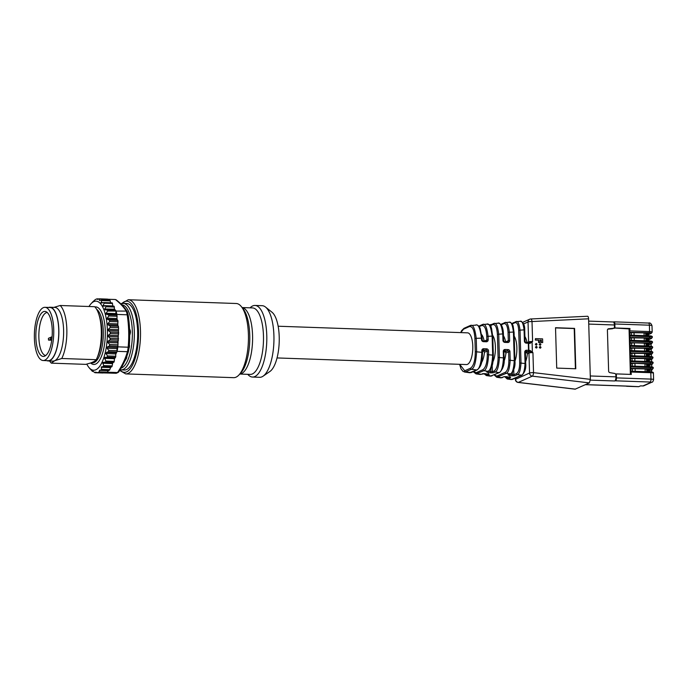<?xml version="1.0" encoding="UTF-8"?>
<svg xmlns="http://www.w3.org/2000/svg" width="688" height="688" viewBox="0 0 688 688"><rect width="100%" height="100%" fill="white"/><g stroke="black" fill="none" stroke-linecap="round" stroke-linejoin="round"><path stroke-width="1.03" d="M651.011 382.33A2.563 2.348 65.9 0 0 651.983 382.15L643.891 385.77A2.563 2.348 -114.1 0 1 642.919 385.959L651.011 382.33L650.143 382.038L615.588 380.825A2.563 0.929 -88 0 0 616.448 377.884L616.328 373.902L631.335 374.427L630.93 371.167L630.303 371.434L630.397 374.392M630.303 371.434L629.047 328.916L629.976 328.494L614.96 327.97L614.848 323.979A2.563 0.929 -88 0 0 614.006 321.838A2.563 0.929 -88 0 0 613.842 321.872L613.464 322.053M614.023 327.97L629.047 328.916M607.796 329.174L612.311 328.744A1.539 1.41 65.9 0 0 612.724 328.632L613.653 328.219A1.539 1.41 -114.1 0 1 613.24 328.322L608.622 328.769A1.539 1.41 65.9 0 0 607.409 330.223L608.631 371.107A1.539 1.41 65.9 0 0 609.929 372.655L614.582 373.421A1.539 1.41 -114.1 0 1 615.88 374.969L615.941 376.861A3.586 1.299 -88 0 1 614.737 380.98L615.201 380.524M585.359 384.678L626.278 386.106A3.586 1.299 -88 0 0 626.51 386.063L638.765 386.665A2.563 0.929 92 0 1 638.602 386.699A2.563 0.929 92 0 1 638.438 386.656M529.966 343.407A10.234 1.668 -1.7 0 1 528.676 343.26L528.883 350.321A10.234 1.668 178.3 0 0 530.181 350.476L532.933 352.643L533.527 372.638L590.381 379.355L588.584 318.802C588.455 317.005 588.059 316.153 587.38 316.265L530.749 318.983A3.07 1.152 87.2 0 1 532.013 321.545L532.607 341.54L529.966 343.407A1.023 0.602 -84.8 0 0 529.339 342.547L532.607 341.54A3.07 0.499 -1.7 0 0 528.633 341.945L528.04 321.95L523.602 323.936M590.381 379.355L589.349 382.889L575.151 389.176M126.91 355.997L126.54 358.328L124.064 362.352M130.17 333.654L129.886 334.815L129.559 333.68M121.217 303.735L128.278 299.736L236.225 303.503A37.109 13.476 92 0 1 241.368 306.624A37.109 13.476 92 0 1 248.411 334.549A37.109 13.476 92 0 1 238.985 374.926A37.109 13.476 92 0 1 236.01 377.179A37.109 13.476 92 0 1 233.628 377.669L125.689 373.902L119.669 370.411M121.054 369.895L124.39 370.015A33.265 12.083 -88 0 0 137.652 331.349A33.265 12.083 -88 0 0 126.712 303.52L123.384 303.399A33.265 12.083 92 0 1 134.315 331.238A33.265 12.083 92 0 1 121.054 369.895L120.065 369.774M250.088 307.828A35.828 13.012 92 0 1 254.999 305.446L262.154 305.696A35.828 13.012 92 0 1 265.491 307.037A35.828 13.012 92 0 1 273.901 341.953A35.828 13.012 92 0 1 263.074 376.19A35.828 13.012 92 0 1 261.947 376.826A35.828 13.012 92 0 1 259.643 377.299L252.496 377.05A35.828 13.012 92 0 1 247.757 374.324M265.491 307.037L271.984 312.214A30.711 11.154 92 0 1 279.199 342.134A30.711 11.154 92 0 1 269.911 371.486L263.074 376.19M254.999 305.446A35.828 13.012 92 0 1 266.815 338.548A35.828 13.012 92 0 1 254.801 376.577A35.828 13.012 92 0 1 252.496 377.05M278.15 326.224L467.565 332.846A15.867 5.762 92 0 1 472.802 347.509A15.867 5.762 92 0 1 467.479 364.348A15.867 5.762 92 0 1 466.455 364.563L277.04 357.941M525.658 361.57A15.867 5.762 -88 0 0 527.378 353.752L526.518 352.66L525.391 352.617M481.462 362.739A15.867 5.762 -88 0 0 484.481 352.256L483.63 351.155L482.494 351.121M504.063 361.2A15.867 5.762 -88 0 0 505.929 353.004L505.069 351.903L503.943 351.869M647.546 370.454L649.627 370.531L649.842 369.688L647.52 369.611M647.563 370.901L649.627 370.531M647.391 365.311L649.472 365.38L649.696 364.537L647.365 364.459M647.408 365.758L649.472 365.38M647.236 360.159L649.317 360.228L649.541 359.394L647.219 359.308M647.253 360.607L649.317 360.228M647.09 355.008L649.162 355.085L649.386 354.243L647.064 354.165M647.098 355.464L649.162 355.085M646.935 349.865L649.016 349.934L649.231 349.091L646.909 349.014M646.952 350.312L649.016 349.934M646.78 344.714L648.861 344.791L649.085 343.948L646.754 343.862M646.797 345.161L648.861 344.791M646.625 339.571L648.707 339.64L648.93 338.797L646.6 338.72M646.643 340.018L648.707 339.64M646.479 334.42L648.552 334.488L648.775 333.654L646.453 333.568M646.488 334.867L648.552 334.488M629.193 333.835L629.451 332.975L631.292 332.708L644.037 332.88L646.445 333.413L646.514 335.718M629.382 338.96L629.606 338.126L631.446 337.851L644.192 338.032L646.6 338.565L646.668 340.861M629.537 344.112L630.07 343.131L634.336 342.83L644.346 343.183L646.754 343.716L646.823 346.012M629.649 349.28L629.907 348.42L631.756 348.154L644.501 348.326L646.901 348.859L646.969 351.164M629.804 354.423L630.062 353.572L631.902 353.297L644.656 353.477L647.055 354.01L647.124 356.307M629.993 359.557L630.217 358.715L632.057 358.448L644.802 358.629L647.21 359.162L647.279 361.458M630.105 364.726L630.681 363.72L634.947 363.419L644.957 363.771L647.365 364.305L647.434 366.601M630.26 369.869L630.518 369.009L632.367 368.742L645.112 368.923L647.52 369.456L647.58 371.752M649.644 370.471L652.052 369.387A3.07 0.499 178.3 0 0 650.315 368.785L630.217 368.355M649.489 365.319L651.906 364.236A3.07 0.499 178.3 0 0 650.16 363.642L630.062 363.204M630.156 366.283L630.776 366.025L630.681 363.72M649.334 360.177L651.751 359.093A3.07 0.499 178.3 0 0 650.005 358.491L629.907 358.061M630.002 361.14L630.629 360.873L630.965 361.785L650.504 362.413L630.965 361.733M649.18 355.025L651.596 353.942A3.07 0.499 178.3 0 0 649.85 353.34L629.761 352.91M629.847 355.988L630.475 355.722L630.38 353.426M649.025 349.874L651.441 348.799A3.07 0.499 178.3 0 0 649.704 348.197L629.606 347.767M629.692 350.846L630.32 350.579L630.655 351.482L650.194 352.118L630.655 351.43M648.879 344.731L651.295 343.647A3.07 0.499 178.3 0 0 649.549 343.045L629.451 342.615M629.546 345.694L630.165 345.428L630.5 346.339L650.04 346.967L630.5 346.288M648.724 339.58L651.14 338.496A3.07 0.499 178.3 0 0 649.395 337.903L629.296 337.464M629.391 340.543L630.01 340.285L629.916 337.98M648.569 334.437L650.986 333.353A3.07 0.499 178.3 0 0 649.24 332.751L629.15 332.321M629.236 335.4L629.864 335.133L630.199 336.036L649.739 336.673L630.199 335.993M526.991 342.34A15.867 5.762 -88 0 0 524.91 336.561M505.542 341.592A15.867 5.762 -88 0 0 503.47 335.813M484.094 340.835A15.867 5.762 -88 0 0 481.875 334.841M536.975 347.251L536.227 348.051L535.419 347.199L536.365 346.322L537.165 347.173L536.726 347.913M540.828 347.388L540.071 348.188L539.272 347.337L540.209 346.451L541.009 347.302L540.57 348.042L539.452 347.251L540.209 346.451M536.889 344.344L536.141 345.144L535.333 344.284L536.279 343.407L537.079 344.258L536.141 345.144L536.889 344.344M540.742 344.473L539.985 345.273L539.177 344.421L540.123 343.544L540.923 344.396L540.484 345.135M542.703 342.564L541.422 342.521L541.353 340.19L539.977 340.139L540.046 342.469L538.764 342.426L538.695 340.096L535.488 339.984L535.445 338.625L542.591 338.874L542.703 342.564L541.232 342.607L541.164 340.276L539.977 340.233M540.046 342.469L538.575 342.512L538.506 340.182L535.298 340.07L535.445 338.625M556.721 368.097L575.787 368.768L574.583 328.391L555.526 327.72L556.721 368.097M514.925 361.209A15.867 5.762 -88 0 0 514.194 336.183M492.935 361.75A15.867 5.762 -88 0 0 492.737 335.426M575.134 389.176L541.766 385.228A3.07 1.075 -83.3 0 0 541.989 385.194L575.392 389.141M515.561 378.013L515.596 379.286L529.554 373.042A3.07 0.499 178.3 0 1 533.527 372.638A3.07 1.075 96.7 0 1 532.28 376.155L518.322 382.399L541.989 385.194M575.409 368.751L574.213 328.554L555.526 327.901M529.493 342.547L528.083 342.383A1.023 0.731 -82 0 0 528.006 342.375L526.096 342.323M589.349 382.889L532.28 376.155A3.07 2.821 65.9 0 1 529.554 373.042L528.96 353.047A3.07 0.499 178.3 0 1 532.933 352.643L529.605 351.637A11.257 1.84 -1.7 0 1 528.178 351.473L525.563 351.706M490.957 368.407L490.613 372.87L487.749 372.466L488.188 371.296L492.384 371.769L494.156 370.978C496.71 369.078 498.017 364.554 498.086 357.399L497.398 334.342C496.917 327.428 495.377 324.177 492.771 324.59L489.693 325.82M512.491 372.285L512.13 375.889L509.258 375.485L509.696 374.315L513.893 374.788L516.593 373.575C518.597 372.096 519.621 368.553 519.672 362.946L518.7 330.292C518.331 324.882 517.118 322.337 515.08 322.663L512.173 323.945M540.923 344.396L540.166 345.187L539.366 344.335L540.123 343.544M536.451 345.084L535.522 344.206L536.279 343.407M537.165 347.173L536.408 347.965L535.608 347.113L536.365 346.322M492.694 336.148L491.585 328.615C491.481 327.634 490.647 326.318 489.056 324.65L487.181 324.117L482.451 324.59C484.988 322.99 486.863 326.877 488.076 336.234L488.179 339.812A2.047 1.875 -114.1 0 1 486.33 341.764L483.475 341.661A2.047 1.875 -114.1 0 1 481.505 339.58L481.462 337.98C480.147 327.763 478.108 323.532 475.331 325.269M481.505 339.58L482.159 339.717L482.116 338.109L476.234 338.35C474.918 328.133 472.88 323.902 470.11 325.639L476.096 325.071C477.102 324.487 478.435 325.51 480.086 328.142L482.039 338.178M459.704 364.322L464.744 370.798L470.515 368.209C473.654 365.956 475.245 360.443 475.305 351.68L474.909 338.479L476.234 338.35L476.629 351.542C475.941 362.542 474.204 368.45 471.4 369.25L465.63 371.83L463.093 371.477L461.029 368.888L459.601 364.322M469.672 372.741L476.664 369.981C479.459 369.181 481.204 363.281 481.884 352.282L481.841 350.682A2.047 1.875 -114.1 0 1 483.681 348.73L486.545 348.825A2.047 1.875 -114.1 0 1 488.514 350.914L488.618 354.483C487.981 364.571 486.382 369.981 483.819 370.712L476.001 373.876L480.086 374.453L485.143 373.636L480.086 374.444M487.749 372.466L486.579 371.864L487.878 371.279C490.449 370.548 492.049 365.139 492.677 355.06L492.109 335.95C490.905 326.594 489.03 322.706 486.485 324.297M513.996 332.098L513.171 326.146C512.569 323.945 511.296 322.638 509.361 322.216L504.76 322.655C506.832 321.348 508.38 324.53 509.378 332.184L509.627 340.56A2.047 1.875 -114.1 0 1 507.778 342.512L504.923 342.409A2.047 1.875 -114.1 0 1 502.954 340.328L502.765 333.921L498.723 334.213C497.622 325.699 495.91 322.173 493.606 323.618L498.275 323.171C502.068 323.463 503.341 329.337 503.418 334.058L503.341 334.127M502.954 340.328L503.607 340.465L503.418 334.058L502.765 333.921C501.655 325.415 499.952 321.881 497.639 323.334M497.398 334.342L498.723 334.213L499.411 357.261C498.826 366.429 497.372 371.348 495.042 372.01L493.27 372.801L490.613 372.87M504.055 358.035L504.123 357.966C504.734 363.892 503.22 368.742 499.583 372.518L490.458 376.147L499.101 372.586C501.44 371.916 502.894 366.996 503.47 357.837L503.281 351.43A2.047 1.875 -114.1 0 1 505.13 349.478L507.993 349.581A2.047 1.875 -114.1 0 1 509.954 351.663L510.204 360.039C509.679 368.286 508.363 372.715 506.265 373.317L496.805 377.282L500.864 377.85L504.003 376.714L506.506 376.628M485.143 373.636L489.177 374.642L486.416 375.579L490.475 376.155M509.258 375.485L508.088 374.883L510.324 373.885C512.422 373.283 513.738 368.863 514.271 360.607L513.411 331.9C512.414 324.237 510.874 321.064 508.793 322.362M506.652 376.654L510.694 377.652L507.194 378.985L511.261 379.552L521.547 375.184C523.413 374.65 524.583 370.72 525.064 363.384L524.729 352.179A2.047 1.875 -114.1 0 1 526.578 350.226L528.522 350.295L528.315 343.226L526.363 343.166A2.047 1.875 -114.1 0 1 524.402 341.076L524.067 329.87L520.025 330.154C519.13 323.351 517.763 320.531 515.914 321.683L520.455 321.27C523.448 322.414 524.867 325.329 524.72 330.008L524.652 330.068M524.402 341.076L525.047 341.214L524.72 330.008L524.067 329.87C523.172 323.068 521.796 320.238 519.947 321.399M518.7 330.292L520.025 330.154L520.997 362.817C520.524 370.144 519.345 374.083 517.479 374.616L514.787 375.82L512.13 375.889M532.392 352.445L532.073 341.712M527.98 342.375L528.676 343.26A1.023 0.731 -82 0 0 528.083 342.383A1.023 1.023 0 0 0 527.98 342.375L525.967 342.323M509.524 377.05L504.467 376.654L500.855 377.85M528.883 350.321A1.023 0.731 98 0 1 528.178 351.473L528.883 350.321M530.181 350.476A1.023 0.602 95.2 0 1 529.605 351.637A4.094 0.671 -1.7 0 0 527.98 352.007A1.023 0.937 -114.1 0 1 528.96 353.047L527.378 353.752M588.739 324.082L614.401 324.977L614.453 326.869A1.539 1.41 -114.1 0 1 613.653 328.219M614.401 324.977A3.586 1.299 -88 0 0 613.223 321.975L588.653 321.115M629.701 332.072L629.976 328.494M629.855 337.215L630.199 336.036M630.01 342.366L630.01 340.285L649.549 340.964L649.893 341.824L630.354 341.136M630.165 347.509L630.5 346.339M630.311 352.66L630.655 351.482M630.466 357.812L630.475 355.722L650.014 356.41L650.349 357.261L630.81 356.582M630.621 362.954L630.965 361.785M630.776 368.106L630.776 366.025L650.315 366.704L630.844 366.042M647.958 335.77L647.933 334.815M648.113 340.913L648.079 339.967M648.259 346.064L648.234 345.118M648.414 351.207L648.388 350.261M648.569 356.358L648.543 355.412M648.724 361.51L648.689 360.564M648.87 366.652L648.844 365.706M649.025 371.804L648.999 370.858M649.799 371.83L650.005 371.735A2.047 1.875 65.9 0 0 651.854 369.783L651.846 369.576M651.768 366.842L651.699 364.434M651.613 361.69L651.545 359.282M651.467 356.547L651.39 354.131M651.312 351.396L651.235 348.988M651.158 346.253L651.089 343.837M649.171 340.947A2.047 1.875 65.9 0 0 649.094 340.947L648.603 339.734M650.005 371.735L649.549 371.718M649.549 371.821L649.515 370.626M649.403 366.67L649.369 365.474M649.248 361.527L649.214 360.323M649.094 356.375L649.059 355.18M648.939 351.233L648.904 350.029M648.793 346.081L648.75 344.886M648.483 335.787L648.449 334.583M615.665 374.195L616.328 373.902M614.031 328.382L614.96 327.97M626.364 386.106A2.563 0.929 -88 0 0 626.691 386.286A2.563 0.929 -88 0 0 626.854 386.252M630.905 371.176L630.836 368.871M630.595 360.873L630.535 358.577M630.294 350.579L630.225 348.274M630.139 345.428L630.07 343.131M629.838 335.133L629.769 332.837M647.649 335.753L647.623 334.91M647.804 340.904L647.778 340.053M647.958 346.055L647.933 345.204M648.105 351.198L648.079 350.355M648.259 356.35L648.234 355.498M648.414 361.492L648.388 360.65M648.569 366.644L648.543 365.792M648.715 371.795L648.698 370.944M638.765 386.665L640.537 385.873L642.919 385.959M51.824 339.451L48.513 340.096A21.5 7.809 92 0 1 48.418 338.341L52.099 336.699M51.944 338.393A5.581 2.03 -88 0 0 51.411 338.161A5.581 2.03 -88 0 0 50.078 339.39M48.513 340.096L51.729 340.207M47.257 312.524A21.5 7.809 -88 0 0 38.872 337.507A21.5 7.809 -88 0 0 45.752 355.481M35.879 337.584A22.523 8.179 92 0 1 46.001 311.681A22.523 8.179 92 0 1 52.236 334.205A22.523 8.179 92 0 1 44.445 356.238A22.523 8.179 92 0 1 35.879 337.584M53.733 329.586A26.617 9.666 92 0 1 43.129 360.512A26.617 9.666 92 0 1 34.4 333.577A26.617 9.666 92 0 1 44.995 307.321A26.617 9.666 92 0 1 53.733 329.586M44.995 307.321L49.992 307.493A26.617 9.666 92 0 1 58.738 329.758A26.617 9.666 92 0 1 48.134 360.693L43.129 360.512M46.793 360.641A26.866 9.761 -88 0 0 48.126 360.942A26.866 9.761 -88 0 0 58.824 334.437A26.866 9.761 -88 0 0 50 307.235A26.866 9.761 -88 0 0 48.65 307.45M48.126 360.942L52.89 361.114A26.866 9.761 -88 0 0 54.619 360.753A26.866 9.761 -88 0 0 63.631 332.235A26.866 9.761 -88 0 0 54.773 307.407L50 307.235M49.613 360.994A30.453 11.06 -88 0 0 51.333 363.152L54.619 360.753L61.757 358.491A30.453 11.06 -88 0 0 66.831 329.371A30.453 11.06 -88 0 0 60.183 305.498L53.965 307.373M61.757 358.491L96.234 359.695L94.402 361.346L91.083 362.834L85.811 364.365L51.333 363.152M96.234 359.695A30.453 11.06 -88 0 0 96.922 358.242A30.453 11.06 -88 0 0 98.487 313.341A30.453 11.06 -88 0 0 94.66 306.702L60.183 305.498M91.083 362.834A27.253 9.899 -88 0 0 94.402 361.346M96.922 358.242L97.937 355.911A27.253 9.899 -88 0 0 99.339 315.732L98.487 313.341M99.055 298.927L97.042 298.85L97.421 299.4L99.373 298.841L99.485 300.561L101.738 300.088L101.162 303.038L103.888 302.591L104.241 303.193L103.028 305.601L103.484 306.212L105.634 305.911L106.064 306.762L104.696 309.007L105.247 309.858L114.887 310.193L115.911 310.718A37.109 13.476 92 0 1 116.917 314.433L117.063 319.49L117.897 320.479L117.829 325.149L118.585 327.712L117.872 346.847A37.109 13.476 92 0 1 117.123 351.344L115.816 354.105L115.541 357.416L114.432 358.697L114.277 361.363L112.806 362.8L111.903 366.704L110.759 367.22L109.607 370.075L108.308 370.66L107.311 372.148A37.109 13.476 92 0 1 107.259 372.182L117.545 372.543C122.154 365.638 125.44 358.697 127.418 351.697L117.115 351.353L116.917 348.584L117.854 346.202L109.487 345.909L107.328 347.01L107.13 348.24L108.764 350.416L108.515 351.714L106.511 352.428L116.152 352.763L116.736 352.153M99.373 298.841L107.569 299.108L108.3 300.303M100.052 300.441L99.485 300.561M101.738 300.088L109.994 300.364L110.656 302.806M103.888 302.591L112.239 302.866L112.901 306.151M105.952 305.928L114.088 306.194L114.483 309.196L115.498 310.271M104.696 309.007L114.483 309.196M114.492 309.351L114.758 310.193M105.247 309.858L107.276 309.996L107.595 311.045L106.098 313.255L106.356 314.278L108.566 314.794L108.816 315.99L107.182 318.166L107.371 319.309L109.53 320.187L109.702 321.502L107.93 323.575L108.05 324.805L110.132 326.026L110.218 327.419L108.326 329.328L108.369 330.618L110.355 332.149L110.355 333.577L108.36 335.262L108.317 336.57L110.2 338.367L110.114 339.803L108.025 341.214L107.904 342.504L109.667 344.516L109.487 345.909M107.595 311.045L126.205 311.088C123.917 307.278 120.305 303.417 115.378 299.512L107.749 299.246M115.962 311.337L115.876 313.599L116.934 315.087L108.566 314.794M107.182 318.166L116.96 318.51L117.02 317.959M116.96 318.51L117.063 319.49M107.904 342.504L117.682 342.848L117.725 341.79M117.682 342.848L117.768 343.329M116.152 352.763L115.816 354.105M106.511 352.428L106.021 353.598L107.517 355.954L107.147 357.124L105.006 357.425L104.593 358.353L105.952 361.071L105.651 362.008L102.925 362.456L103.707 366.42L101.454 366.893L101.48 369.791L99.528 370.35L108.308 370.66M116.238 373.274L105.513 372.965A37.109 13.476 92 0 1 105.453 372.982L97.352 372.698L95.615 372.105L94.97 372.707L92.502 370.901L92.476 371.451L89.724 368.338M89.689 368.39L90.145 368.949M92.863 301.757L95.185 299.684A37.109 13.476 -88 0 1 96.114 299.185A37.109 13.476 -88 0 1 97.042 298.85M86.817 364.107A34.546 12.547 -88 0 0 88.812 367.315A34.546 12.547 -88 0 0 107.147 339.992A34.546 12.547 -88 0 0 93.809 301.619A34.546 12.547 -88 0 0 91.04 303.726A34.546 12.547 -88 0 0 88.993 306.504M97.352 372.698A37.109 13.476 -88 0 0 99.21 371.864L107.311 372.148M99.528 370.35L99.21 371.864M127.418 351.697L127.452 351.697A37.109 13.476 -88 0 0 128.209 347.216L117.872 346.847M128.166 347.208C129.163 336.449 128.845 325.648 127.203 314.794L116.917 314.433M127.203 314.794L127.246 314.794A37.109 13.476 -88 0 0 126.248 311.088L126.205 311.088M115.378 299.512L116.332 299.934M115.842 373.326A37.109 13.476 -88 0 0 117.588 372.543L117.545 372.543M118.783 371.563L117.588 372.543L118.293 372.363M127.452 351.697L128.527 351.104M128.209 347.216L129.155 347.268A35.965 13.063 92 0 1 128.536 350.957M127.246 314.794L128.2 315.216C129.774 325.931 130.092 336.613 129.155 347.268C130.127 336.604 129.808 325.888 128.209 315.13M126.248 311.088L127.383 312.18M129.353 344.851A5.117 4.481 -43.1 0 1 129.026 348.18M129.576 329.01A5.117 4.696 -114.1 0 1 129.714 334.609M128.613 318.166A5.117 3.646 -154.7 0 1 128.708 318.914M126.119 358.044A5.117 3.07 -15 0 1 125.319 359.936M121.062 368.132A31.734 11.524 -88 0 0 132.328 331.435A31.734 11.524 -88 0 0 121.871 304.887M128.278 299.736A37.109 13.476 92 0 1 140.472 330.773A37.109 13.476 92 0 1 125.689 373.902M119.936 369.981A35.57 12.917 -88 0 0 132.896 364.305A35.57 12.917 -88 0 0 138.486 330.98A35.57 12.917 -88 0 0 121.982 303.52M242.133 307.579A33.265 12.083 92 0 1 252.599 338.969A33.265 12.083 92 0 1 241.445 373.593A33.265 12.083 92 0 1 239.811 374.023M242.116 307.553L252.53 307.914A33.265 12.083 92 0 1 263.504 338.659A33.265 12.083 92 0 1 252.341 373.971A33.265 12.083 92 0 1 250.208 374.41L239.785 374.048M241.368 306.624L243.148 308.843A34.77 12.633 92 0 1 249.727 341.11A34.77 12.633 92 0 1 240.903 372.836L238.985 374.926M630.999 371.185L650.47 371.855L650.805 372.707L631.266 372.027M630.69 360.89L650.169 361.561L650.504 362.413A4.094 0.671 178.3 0 1 653.101 362.954A4.094 0.671 178.3 0 0 653.101 362.954L653.11 363.006A4.094 0.671 -1.7 0 0 650.504 362.464L650.16 363.642M630.535 355.748L650.014 356.41C652.215 356.487 653.196 356.952 652.955 357.812A4.094 0.671 178.3 0 0 650.349 357.261L650.349 357.313A4.094 0.671 -1.7 0 1 652.955 357.863A4.094 0.671 178.3 0 0 652.955 357.812L652.138 359.016A1.023 0.937 -114.1 0 1 651.751 359.093M630.38 350.596L649.859 351.258L650.194 352.118A4.094 0.671 178.3 0 1 652.8 352.66L652.8 352.712A4.094 0.671 -1.7 0 0 650.194 352.17L649.85 353.34M630.234 345.445L649.704 346.116L650.04 346.967A4.094 0.671 178.3 0 1 652.645 347.517A4.094 0.671 178.3 0 0 652.645 347.517L652.645 347.569A4.094 0.671 -1.7 0 0 650.04 347.019L649.704 348.197M630.079 340.302L649.549 340.964C651.76 341.042 652.74 341.506 652.491 342.366A4.094 0.671 178.3 0 0 649.893 341.824L649.893 341.876A4.094 0.671 -1.7 0 1 652.499 342.418A4.094 0.671 178.3 0 0 652.491 342.366L651.682 343.57A1.023 0.937 -114.1 0 1 651.295 343.647M629.924 335.151L649.403 335.813L649.739 336.673A4.094 0.671 178.3 0 1 652.344 337.215L652.344 337.266A4.094 0.671 178.3 0 0 652.344 337.215C652.585 336.363 651.605 335.89 649.403 335.813L629.864 335.133M527.687 342.366L528.633 341.945A1.023 0.937 -114.1 0 1 528.522 342.443M494.345 374.865L496.813 376.112L505.37 372.277C507.658 370.591 508.819 366.549 508.879 360.177L508.63 351.8L505.929 353.004M506.248 341.618L508.303 340.689L508.054 332.313C507.624 326.155 506.248 323.257 503.926 323.627L501.182 324.856M473.447 371.572L476.234 372.681L482.933 369.68C485.771 367.573 487.224 362.559 487.293 354.621L487.181 351.043L484.481 352.256M484.799 340.861L486.855 339.941L486.751 336.372C486.218 328.709 484.507 325.106 481.617 325.562L479.166 326.662M482.469 352.48L482.537 352.419C482.064 359.643 482.615 365.405 477.145 369.92A1.023 0.937 -114.1 0 1 476.664 369.981L471.4 369.25A1.023 0.937 -114.1 0 1 470.515 368.209M464.744 370.798A1.023 0.937 -114.1 0 0 465.63 371.83L470.893 372.569A1.023 0.937 -114.1 0 0 471.375 372.5L469.663 372.741M504.854 376.594L507.108 377.824A1.023 0.937 -114.1 0 0 507.993 378.864L512.061 379.432A1.023 0.937 65.9 0 0 512.543 379.363L522.029 375.115A1.023 0.937 65.9 0 1 521.547 375.184L517.479 374.616A1.023 0.937 65.9 0 1 516.593 373.575M514.848 360.813L514.916 360.744C515.484 366.033 514.117 370.393 510.806 373.816A1.023 0.937 -114.1 0 1 510.324 373.885L506.265 373.317A1.023 0.937 -114.1 0 1 505.37 372.277M496.813 376.112A1.023 0.937 -114.1 0 0 497.699 377.144L501.767 377.712A1.023 0.937 65.9 0 0 502.249 377.652M512.397 324.315L512.388 323.867A1.023 0.937 65.9 0 1 512.913 322.973L512.818 323.025M588.584 318.802L532.013 321.545A3.07 0.499 -1.7 0 0 528.04 321.95A3.07 2.821 65.9 0 1 530.586 319.017A3.07 1.152 87.2 0 1 530.749 318.983A3.07 3.07 0 0 0 529.64 319.249L522.691 322.354M499.583 372.518A1.023 0.937 -114.1 0 1 499.101 372.586L495.042 372.01A1.023 0.937 65.9 0 1 494.156 370.978M493.262 355.257L493.33 355.197C492.883 361.811 493.442 367.039 488.368 371.219A1.023 0.937 -114.1 0 1 487.878 371.279L483.819 370.712A1.023 0.937 -114.1 0 1 482.933 369.68M476.234 372.681A1.023 0.937 -114.1 0 0 477.119 373.713L481.187 374.281A1.023 0.937 65.9 0 0 481.669 374.212M484.146 373.567L486.519 374.392A1.023 0.937 -114.1 0 0 487.414 375.433L491.473 376.001A1.023 0.937 -114.1 0 0 491.954 375.932M489.194 324.882L491.834 324.409M474.909 338.479C474.342 329.991 472.467 326.035 469.276 326.611L463.514 329.191L460.805 332.614M483.63 351.155L486.201 350.003L482.675 350.201M505.069 351.903L507.649 350.751L504.115 350.957M526.518 352.66L527.98 352.007M528.238 342.435A11.257 1.84 178.3 0 0 529.339 342.547M507.108 377.824L508.957 376.998M513.747 369.662L513.893 374.788A1.023 0.937 65.9 0 0 514.787 375.82M486.519 374.392L487.448 373.98M492.187 365.216L492.384 371.769A1.023 0.937 65.9 0 0 493.27 372.801M489.245 324.865L491.542 324.487A1.023 0.937 65.9 0 0 491.008 325.381L491.06 327.282M515.389 379.484A3.07 3.07 0 0 0 518.098 382.442A3.07 1.075 -83.3 0 0 518.322 382.399A3.07 2.821 65.9 0 1 515.596 379.286A3.07 0.499 178.3 0 0 515.389 379.484L515.346 378.108M487.293 354.621L493.33 355.197L492.763 336.088L486.751 336.372M475.305 351.68L482.537 352.419L482.417 350.88M498.086 357.399L504.123 357.966L503.865 351.628M508.879 360.177L514.916 360.744L514.065 332.029L508.054 332.313M519.672 362.946L525.641 363.582M488.514 350.914L487.181 351.043A1.023 0.937 65.9 0 0 486.201 350.003L486.545 348.825M483.681 348.73L483.346 349.908A1.023 0.937 65.9 0 0 482.426 350.76M486.046 340.913A1.023 0.937 65.9 0 0 486.855 339.941L488.179 339.812M507.495 341.669A1.023 0.937 65.9 0 0 508.303 340.689L509.627 340.56M505.13 349.478L504.786 350.656A1.023 0.937 65.9 0 0 503.865 351.508M509.954 351.663L508.63 351.8A1.023 0.937 65.9 0 0 507.649 350.751L507.993 349.581M526.578 350.226L526.234 351.405A1.023 0.937 65.9 0 0 525.314 352.256M486.33 341.764L486.321 340.844M481.617 325.562A1.023 0.937 -114.1 0 1 482.142 324.667L478.745 326.189M483.475 341.661L482.09 339.777M507.778 342.512L507.77 341.592M503.926 323.627A1.023 0.937 -114.1 0 1 504.45 322.732M504.923 342.409L503.539 340.526M526.363 343.166L524.978 341.274M469.276 326.611A1.023 0.937 -114.1 0 1 469.801 325.716L464.047 328.296L461.691 330.558L460.659 332.605M463.514 329.191A1.023 0.937 -114.1 0 1 464.047 328.296M481.841 350.682L482.486 350.82L482.95 349.977M482.486 373.696A1.023 0.937 65.9 0 0 482.967 373.636M489.177 374.642A1.023 0.937 -114.1 0 1 488.454 374.143M503.281 351.43L503.934 351.568L504.399 350.725M504.003 376.714A1.023 0.937 65.9 0 0 504.485 376.646L504.467 376.654M510.694 377.652A1.023 0.937 -114.1 0 1 509.963 377.162M524.729 352.179L525.314 352.376M488.368 371.219L487.061 371.795A1.023 0.937 -114.1 0 1 486.579 371.864M493.606 323.618A1.023 0.937 65.9 0 0 492.771 324.59M510.806 373.816L508.578 374.814A1.023 0.937 -114.1 0 1 508.088 374.883M515.914 321.683A1.023 0.937 65.9 0 0 515.08 322.663M590.278 375.966L615.941 376.861M585.479 384.626L626.51 386.063M590.364 380.129L614.737 380.98M612.311 328.744L613.24 328.322M607.865 329.105L608.622 328.769M630.045 330.894L649.584 331.573L649.395 325.192L614.848 323.979M630.354 341.188L649.893 341.876L649.549 343.045M630.81 356.633L650.349 357.313L650.005 358.491M631.12 366.928L650.659 367.616L631.111 366.876M616.448 377.884L650.994 379.097L650.805 372.707A4.094 0.671 178.3 0 1 653.411 373.257L653.6 379.638A4.094 0.671 -1.7 0 0 650.994 379.097A2.563 0.929 -88 0 1 650.143 382.038M614.006 321.838L648.552 323.05C650.022 322.543 651.166 323.437 652 325.734A4.094 0.671 178.3 0 0 649.395 325.192A2.563 0.929 -88 0 0 648.569 323.05A2.563 0.929 -88 0 0 648.388 323.085M649.24 332.751L649.584 331.573A4.094 0.671 -1.7 0 1 652.19 332.123L652 325.734M649.395 337.903L649.739 336.724A4.094 0.671 -1.7 0 1 652.344 337.266L651.527 338.427A1.023 0.937 -114.1 0 1 651.14 338.496M652.8 352.686A4.094 0.671 178.3 0 0 652.8 352.66C653.05 351.809 652.069 351.336 649.859 351.258L630.32 350.579M653.256 368.132A4.094 0.671 178.3 0 0 653.256 368.106A4.094 0.671 178.3 0 0 650.65 367.564L650.315 366.704C652.525 366.781 653.505 367.246 653.256 368.106L653.256 368.157A4.094 0.671 -1.7 0 0 650.659 367.616L650.315 368.785M647.623 334.953L651.373 333.276A1.023 0.937 -114.1 0 1 650.986 333.353M648.087 350.398L651.837 348.721A1.023 0.937 -114.1 0 1 651.441 348.799M648.234 355.55L651.983 353.873A1.023 0.937 -114.1 0 1 651.596 353.942M648.543 365.844L652.293 364.167A1.023 0.937 -114.1 0 1 651.906 364.236M648.698 370.995L652.448 369.31A1.023 0.937 -114.1 0 1 652.052 369.387M632.435 371.219L632.367 368.742M635.187 371.322L635.101 368.57M645.189 371.666L645.112 368.923M646.806 371.726L646.737 369.25M632.281 366.076L632.212 363.599M635.033 366.171L634.947 363.419M645.043 366.523L644.957 363.771M646.66 366.575L646.582 364.098M632.134 360.925L632.057 358.448M634.878 361.019L634.8 358.276M644.888 361.372L644.802 358.629M646.505 361.432L646.428 358.947M631.98 355.782L631.902 353.297M634.723 355.877L634.646 353.125M644.733 356.221L644.656 353.477M646.35 356.281L646.281 353.804M631.825 350.631L631.756 348.154M634.577 350.725L634.491 347.982M644.579 351.078L644.501 348.326M646.195 351.129L646.127 348.653M631.67 345.479L631.601 343.002M634.422 345.582L634.336 342.83M644.424 345.926L644.346 343.183M646.049 345.987L645.972 343.51M631.524 340.336L631.446 337.851M634.267 340.431L634.19 337.679M644.278 340.784L644.192 338.032M645.894 340.835L645.817 338.358M631.369 335.185L631.292 332.708M634.112 335.28L634.035 332.536M644.123 335.632L644.037 332.88M645.74 335.692L645.662 333.207M96.604 309.222A27.253 9.899 92 0 1 103.32 334.48A27.253 9.899 92 0 1 95.83 361.398A27.253 9.899 92 0 1 92.433 362.877L91.28 362.843M90.661 362.972A28.793 10.458 -88 0 0 105.083 339.313A28.793 10.458 -88 0 0 94.944 306.986M99.554 298.988L107.767 299.271M101.944 300.579L110.295 300.871M100.878 302.557L103.527 302.643M104.241 303.193L112.557 303.485M103.028 305.601L112.858 305.945M106.064 306.762L114.423 307.054M107.276 309.996L115.644 310.288M106.098 313.255L115.876 313.599M106.356 314.278L116.143 314.622M108.816 315.99L117.184 316.282M107.371 319.309L117.158 319.653M109.53 320.187L117.897 320.479M109.702 321.502L118.069 321.795M107.93 323.575L117.717 323.91M108.05 324.805L117.829 325.149M110.132 326.026L118.499 326.318M110.218 327.419L118.585 327.712M108.326 329.328L118.112 329.672M108.369 330.618L118.147 330.954M110.355 332.149L118.723 332.442M110.355 333.577L118.723 333.869M108.36 335.262L118.147 335.606M108.317 336.57L118.104 336.914M110.2 338.367L118.568 338.659M110.114 339.803L118.482 340.096M108.025 341.214L117.803 341.558M109.667 344.516L118.035 344.808M107.328 347.01L117.115 347.354M107.13 348.24L116.917 348.584M108.764 350.416L117.132 350.708M108.515 351.714L116.883 352.007M106.021 353.598L115.816 353.942M107.517 355.954L115.885 356.246M107.147 357.124L115.541 357.416M105.006 357.425L114.767 357.769M104.593 358.353L114.432 358.697M105.952 361.071L114.277 361.363M105.651 362.008L113.933 362.292M102.925 362.456L112.806 362.8M102.675 363.255L112.471 363.599M103.871 365.62L112.23 365.913M103.707 366.42L111.903 366.704M101.454 366.893L110.759 367.22M101.231 367.272L110.51 367.598M101.643 369.413L109.856 369.697M101.48 369.791L109.607 370.075M94.97 372.707L103.097 372.991M126.282 357.648L126.841 357.106M120.847 303.872L123.384 303.399M518.098 382.442L541.766 385.228M469.689 372.75L464.434 372.01M483.139 324.409L482.159 324.659M505.319 322.5L500.804 324.366M470.859 325.441L469.818 325.708M477.145 369.92L471.375 372.5M473.224 371.675L476.001 373.876M488.36 373.524L488.747 374.229L485.066 373.644M483.827 373.558L486.399 375.579M494.156 374.951L496.788 377.282M509.447 377.067L510.255 377.248L509.868 376.542M504.657 376.62L507.185 378.985M512.543 379.363L511.244 379.552M522.029 375.115C524.944 372.234 526.174 368.372 525.709 363.522L525.383 352.316L525.847 351.482M491.542 324.487L494.233 323.455M512.921 322.964L516.413 321.554M651.373 333.276L652.19 332.123M647.778 340.104L651.527 338.427M647.933 345.247L651.682 343.57M652.645 347.517C652.895 346.657 651.914 346.193 649.704 346.116L630.165 345.428M651.837 348.721L652.645 347.569M651.983 353.873L652.8 352.712M648.388 360.693L652.138 359.016M653.101 362.954C653.351 362.103 652.37 361.63 650.169 361.561L630.629 360.873M652.293 364.167L653.11 363.006M652.448 369.31L653.256 368.157M653.411 373.257C653.66 372.397 652.68 371.933 650.47 371.855L630.93 371.167M651.983 382.15C652.516 382.347 653.058 381.513 653.6 379.638M638.602 386.699L626.691 386.286M650.203 371.847L650.788 371.589M99.416 298.824L107.569 299.108M101.781 300.08L109.994 300.364M103.948 302.574L112.239 302.866M105.703 305.902L114.088 306.194M94.884 372.724L103.028 373.008M88.812 367.315L89.904 368.673M91.04 303.726L93 301.602M118.603 372.062C123.204 365.147 126.506 358.173 128.518 351.129M128.527 351.069L129.163 347.294M128.2 315.095L127.349 311.905M127.228 311.638C124.82 307.682 121.122 303.735 116.152 299.787M116.272 373.266L118.259 372.389"/></g></svg>
